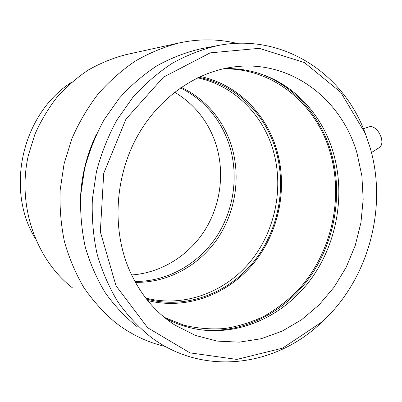 <?xml version="1.0" encoding="UTF-8"?>
<svg xmlns="http://www.w3.org/2000/svg" width="402" height="402" viewBox="0 0 402 402"><rect width="100%" height="100%" fill="white"/><g stroke="black" fill="none" stroke-linecap="round" stroke-linejoin="round"><path stroke-width="0.6" d="M363.403 128.66L370.569 126.404C375.277 127.178 378.845 130.921 381.267 137.635C382.478 142.403 381.89 145.69 379.498 147.484L371.453 152.569M131.595 274.968C161.604 272.903 189.327 255.2 205.342 229.436C221.226 203.553 225.019 170.639 215.211 142.072C207.563 120.53 194.035 103.902 174.639 92.179M72.038 81.963C22.683 113.012 4.849 188.448 35.14 238.321M126.243 54.597L125.705 54.717C112.826 58.084 100.415 63.154 88.46 69.923C76.923 77.616 66.395 86.777 56.873 97.4C48.069 108.751 40.728 121.113 34.843 134.474L28.351 155.353C16.859 205.754 35.929 259.531 72.636 288.003M236.733 43.346C218.025 38.843 198.769 38.723 178.975 42.989C163.966 46.928 149.443 52.933 135.399 61.009C121.816 70.214 109.379 81.209 98.093 94.003C87.636 107.691 78.887 122.61 71.847 138.765L64.044 163.996L60.164 190.116C59.526 207.713 60.963 224.929 64.476 241.773C69.129 258.159 75.586 273.425 83.857 287.566C93.038 300.877 103.545 312.535 115.384 322.535C130.73 334.384 147.408 342.378 165.413 346.519M96.495 134.097C86.154 155.73 80.772 178.543 80.36 202.533M201.608 48.637L200.869 48.773C185.804 52.29 171.177 57.953 156.981 65.762C143.238 74.762 130.63 85.641 119.163 98.395L104.153 119.63C95.676 135.117 89.149 151.509 84.581 168.805L80.701 195.166C80.114 212.924 81.651 230.261 85.314 247.18C90.143 263.611 96.817 278.837 105.324 292.857C114.751 305.997 125.499 317.389 137.574 327.022M365.9 135.062L364.388 131.087C342.333 72.958 282.325 32.828 217.859 45.557C202.196 49.215 186.965 55.139 172.172 63.33C157.83 72.767 144.67 84.189 132.68 97.596L116.972 119.932C108.088 136.223 101.249 153.469 96.445 171.669L92.344 199.402C91.701 218.075 93.284 236.291 97.088 254.054C102.103 271.295 109.042 287.249 117.897 301.917C127.705 315.655 138.881 327.535 151.433 337.554C204.105 376.699 275.621 366.227 320.68 323.228L321.746 322.233M369.895 146.891L365.232 133.343L340.765 92.319L304.389 62.541L259.255 48.33L210.186 52.868L163.468 77.159L125.967 119.128L103.721 173.347L100.334 231.813L116.012 285.777L147.66 327.736L189.975 352.876L236.853 359.413L282.571 348.142L322.404 321.615C368.629 279.164 388 207.221 369.895 146.891M357.026 153.242C341.66 99.153 290.651 59.265 233.673 66.953C195.724 71.827 158.127 98.093 136.7 137.469C115.389 176.88 112.183 226.703 127.856 266.37C138.328 291.958 154.026 311.535 174.95 325.097L195.387 335.409L217.09 341.097L239.265 342.152L261.184 338.735L282.174 331.127L301.641 319.701L319.067 304.912L334.032 287.259L346.177 267.29L355.212 245.577L360.931 222.698L363.182 199.266L361.885 175.905L357.026 153.242M165.428 318.238C177.423 324.63 189.98 328.575 203.09 330.072C245.23 334.625 287.244 312.821 312.485 277.053C337.61 241.099 345.534 192.95 332.911 151.343C322.067 115.67 295.741 85.897 261.305 74.164C249.441 70.094 237.059 68.239 224.16 68.596M200.834 329.786C243.074 334.183 285.093 312.264 310.319 276.45C335.424 240.441 343.308 192.287 330.65 150.655C319.977 115.67 294.47 86.319 260.958 74.043M164.383 317.389L183.85 325.188C197.367 328.414 210.98 329.529 224.698 328.529C238.275 326.369 251.34 322.314 263.883 316.364C275.978 309.439 287.063 300.997 297.148 291.043C331.248 254.707 344.278 198.714 329.74 151.092C315.671 103.706 272.772 67.672 222.849 68.888M147.69 300.55C186.905 310.424 228.828 294.088 254.376 262.4C279.867 230.567 288.284 185.473 275.797 146.846C264.627 112.063 236.064 83.993 200.427 76.496M146.474 299.023C185.422 309.575 227.482 293.767 253.175 262.355C278.822 230.803 287.38 185.779 274.913 147.258C263.682 112.284 234.647 84.219 198.658 77.315M145.73 298.068C184.342 307.962 225.738 292.013 250.974 260.843C276.159 229.537 284.48 185.086 272.129 147.037C261.069 112.726 232.773 85.098 197.568 77.837M135.399 282.335C168.106 282.998 199.508 265.38 217.959 237.994C236.281 210.472 241.195 174.438 230.663 143.288C221.678 117.836 205.231 99.168 181.322 87.289M134.901 281.44C167.282 281.742 198.221 264.104 216.361 236.914C234.376 209.598 239.145 173.955 228.703 143.137C219.889 118.178 203.814 99.756 180.478 87.872M125.705 54.717L178.975 42.989M200.869 48.773L217.859 45.557M365.232 133.343L364.388 131.087M322.404 321.615L320.68 323.228M201.261 329.846L203.09 330.072"/></g></svg>
